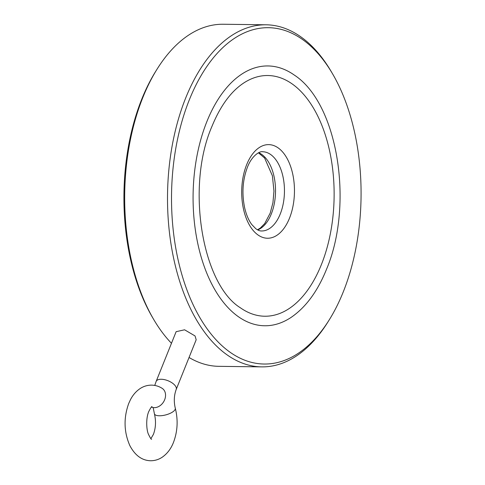 <?xml version="1.0" encoding="UTF-8"?>
<svg xmlns="http://www.w3.org/2000/svg" width="485" height="485" viewBox="0 0 485 485"><rect width="100%" height="100%" fill="white"/><g stroke="black" fill="none" stroke-linecap="round" stroke-linejoin="round"><path stroke-width="0.73" d="M153.169 407.57L154.418 413.814A10.803 4.001 164.9 0 0 159.347 415.778A10.803 4.001 164.9 0 0 170.411 413.226A10.803 4.001 164.9 0 0 175.285 408.2C178.225 419.98 177.619 431.389 173.466 442.429C170.993 448.758 167.252 453.681 162.251 457.191C158.728 459.562 154.848 460.744 150.617 460.75C141.947 460.501 135.024 455.439 129.828 445.57C123.887 431.935 123.517 417.9 128.725 403.453L130.429 399.743C132.823 395.069 136.024 391.365 140.038 388.624C143.542 386.296 147.385 385.132 151.575 385.132C155.388 385.217 158.91 386.284 162.142 388.333A10.803 8.439 122.2 0 1 164.621 399.84A10.803 8.439 122.2 0 1 154.266 407.661A10.803 8.439 122.2 0 1 151.459 407.06M171.472 343.289A171.053 96.394 -89.3 0 1 153.739 319.524L152.496 317.402A168.174 94.769 -89.3 0 1 141.82 99.019A168.174 94.769 -89.3 0 1 155.624 71.477L156.922 69.385A171.053 96.394 -89.3 0 1 223.258 24.25L266.095 24.796A171.053 96.394 -89.3 0 1 331.261 71.604L332.504 73.726A168.174 94.769 -89.3 0 1 343.18 292.109A168.174 94.769 -89.3 0 1 329.376 319.651A168.174 94.769 -89.3 0 1 202.827 322.483A168.174 94.769 -89.3 0 1 189.411 99.625A168.174 94.769 -89.3 0 1 332.504 73.726M329.376 319.651L328.078 321.737A171.053 96.394 -89.3 0 1 261.742 366.878L218.905 366.333A171.053 96.394 -89.3 0 1 189.053 357.481M153.739 319.524A171.053 96.394 -89.3 0 1 142.881 97.4A171.053 96.394 -89.3 0 1 156.922 69.385M261.742 366.878A171.053 96.394 -89.3 0 1 177.607 274.389A171.053 96.394 -89.3 0 1 185.713 97.946A171.053 96.394 -89.3 0 1 266.095 24.796M156.146 381.416L176.134 331.685L184.591 329.8L195.037 335.941L196.183 339.742L176.194 389.473A10.803 5.056 -158.1 0 0 175.091 385.557A10.803 5.056 -158.1 0 0 161.232 379.258A10.803 5.056 -158.1 0 0 156.146 381.416L154.751 385.436M321.325 264.743A120.365 67.827 -89.3 0 1 240.457 307.842C202.118 284.301 185.676 186.337 212.018 126.239C220.342 106.027 230.775 91.701 243.312 83.268A120.365 67.827 -89.3 0 1 320.47 121.953A120.365 67.827 -89.3 0 1 321.325 264.743M291.103 317.402A129.919 73.211 -89.3 0 1 207.822 275.644A129.919 73.211 -89.3 0 1 206.901 121.517A129.919 73.211 -89.3 0 1 294.189 74.999C338.118 103.366 353.971 204.955 326.435 269.466C317.59 291.346 305.817 307.32 291.103 317.402M289.478 218.226A46.815 26.384 -89.3 0 1 252.649 229.823A46.815 26.384 -89.3 0 1 246.677 164.645A46.815 26.384 -89.3 0 1 283.513 153.048A46.815 26.384 -89.3 0 1 289.478 218.226M261.627 230.969A39.612 22.322 90.7 0 0 280.239 214.03A39.612 22.322 90.7 0 0 275.189 158.88A39.612 22.322 90.7 0 0 262.634 151.75C260.797 150.908 252.285 154.497 247.411 167.258C242.597 180.032 241.7 193.636 244.713 208.077C246.362 214.964 248.72 220.451 251.776 224.543L255.831 228.738C258.141 230.339 260.075 231.084 261.627 230.969M258.675 152.702A39.612 22.322 -89.3 0 1 266.265 158.765A39.612 22.322 -89.3 0 1 275.037 198.953A39.612 22.322 -89.3 0 1 257.693 229.92M175.285 408.2C173.733 401.556 174.036 395.317 176.194 389.473M154.418 413.814C156.128 421.089 155.794 427.94 153.418 434.366L150.896 438.658M151.593 439.283C151.302 439.61 150.271 437.967 148.495 434.342C146.488 430.347 145.7 418.482 148.774 411.516C150.562 408.024 151.635 406.394 152.005 406.618M257.462 229.799L260.33 228.053L264.719 223.543L270.181 213.176L272.94 202.694L273.958 191.126L272.4 175.8L264.634 158.061L258.444 152.817"/></g></svg>
